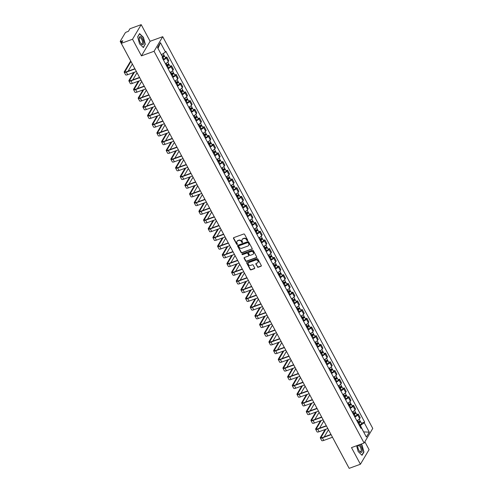 <?xml version="1.0" encoding="UTF-8"?>
<svg xmlns="http://www.w3.org/2000/svg" width="493" height="493" viewBox="0 0 493 493"><rect width="100%" height="100%" fill="white"/><g stroke="black" fill="none" stroke-linecap="round" stroke-linejoin="round"><path stroke-width="0.74" d="M247.523 240.689A0.456 0.388 -149.3 0 0 247.708 240.159L244.583 234.341A0.653 0.561 -149.3 0 0 243.739 233.996L233.75 237.638A0.653 0.561 -149.3 0 0 233.485 238.384L236.609 244.208A0.456 0.388 -149.3 0 0 237.386 243.924L236.979 243.172A2.083 1.787 -149.3 0 1 237.817 240.769L238.649 240.467A2.083 1.787 -149.3 0 1 241.367 241.57L241.767 242.328A0.456 0.388 -149.3 0 0 242.544 242.045L242.143 241.287A2.083 1.787 -149.3 0 1 242.975 238.889L243.813 238.587A2.083 1.787 -149.3 0 1 246.525 239.69L246.931 240.442A0.456 0.388 -149.3 0 0 247.523 240.689M242.223 239.438A2.083 1.787 -149.3 0 1 243.154 238.594L243.986 238.292A2.083 1.787 -149.3 0 1 246.697 239.401L247.104 240.153A0.456 0.388 -149.3 0 0 247.757 240.368M233.596 237.718A0.653 0.561 -149.3 0 0 233.657 238.094L236.782 243.918A0.456 0.388 -149.3 0 0 237.435 244.127M237.059 241.317A2.083 1.787 -149.3 0 1 237.99 240.479L238.822 240.177A2.083 1.787 -149.3 0 1 241.539 241.28L241.94 242.032A0.456 0.388 -149.3 0 0 242.599 242.248M257.377 266.916A0.653 0.561 -149.3 0 0 258.221 267.261L261.025 266.238A0.653 0.561 -149.3 0 0 261.29 265.487L257.821 259.022A0.653 0.561 -149.3 0 0 256.97 258.677L246.981 262.319A0.653 0.561 -149.3 0 0 246.722 263.071L250.185 269.535A0.653 0.561 -149.3 0 0 251.036 269.881L254.419 268.648A0.653 0.561 -149.3 0 0 254.684 267.896L253.199 265.129A0.653 0.561 -149.3 0 0 252.348 264.784L250.672 265.394A1.738 1.497 -149.3 0 1 249.101 262.461L255.676 260.064A1.738 1.497 -149.3 0 1 257.247 262.997L256.15 263.398A0.653 0.561 -149.3 0 0 255.892 264.149L257.549 266.621A0.653 0.561 -149.3 0 0 258.394 266.966L261.198 265.949A0.653 0.561 -149.3 0 0 261.352 265.863M141.448 55.875L150.106 41.283L141.189 24.65L132.531 39.243L141.448 55.875L154.056 51.278L364.105 443.016L351.497 447.613L360.414 464.246L349.167 468.35L121.278 43.347L122.812 40.759L121.056 41.4L121.709 42.614M132.531 39.243L121.278 43.347M251.892 249.199A0.653 0.561 -149.3 0 0 252.151 248.447L248.682 241.983A0.653 0.561 -149.3 0 0 247.837 241.638L237.848 245.28A0.653 0.561 -149.3 0 0 237.583 246.032L241.052 252.496A0.653 0.561 -149.3 0 0 241.903 252.841L252.065 248.903A0.653 0.561 -149.3 0 0 252.213 248.823M253.254 250.499L256.717 256.97A0.653 0.561 -149.3 0 1 256.459 257.716L246.469 261.358A0.653 0.561 -149.3 0 1 245.619 261.013L244.134 258.246A0.653 0.561 -149.3 0 1 244.399 257.494L248.447 256.021A0.653 0.561 -149.3 0 0 248.712 255.269L247.726 253.433A0.653 0.561 -149.3 0 0 246.876 253.088L242.661 254.628A0.456 0.388 -149.3 0 1 242.248 253.858L252.404 250.154A0.653 0.561 -149.3 0 1 253.254 250.499M141.189 24.65L129.936 28.754L128.402 31.336L126.652 31.971A1.325 0.388 -28.2 0 0 125.173 32.969L120.274 41.227A1.325 0.388 -28.2 0 0 120.237 41.443A1.325 0.388 -28.2 0 0 121.056 41.4M150.106 41.283L162.715 36.685L372.763 428.423L364.105 443.016M360.414 464.246L369.072 449.653L364.845 441.771M348.175 466.501A1.325 0.388 151.8 0 1 348.126 466.446L334.562 441.161A1.325 0.388 -28.2 0 0 334.611 441.21M165.389 63.659A3.05 0.9 -28.2 0 0 168.261 61.576L166.289 57.891A3.05 0.9 151.8 0 1 163.417 59.973M166.289 57.891L166.813 57.003L165.352 57.539M168.261 61.576L168.791 60.688L166.813 57.003M170.023 66.247L171.484 65.711L170.954 66.604A3.05 0.9 151.8 0 1 168.082 68.681M170.06 72.366A3.05 0.9 -28.2 0 0 172.932 70.283L173.462 69.396L171.484 65.711M174.688 74.954L176.155 74.418L175.625 75.312A3.05 0.9 151.8 0 1 172.753 77.389M174.732 81.074A3.05 0.9 -28.2 0 0 177.603 78.991L178.127 78.104L176.155 74.418M179.36 83.662L180.82 83.126L180.296 84.02A3.05 0.9 151.8 0 1 177.425 86.096M179.397 89.781A3.05 0.9 -28.2 0 0 182.268 87.699L182.798 86.811L180.82 83.126M184.031 92.37L185.491 91.834L184.961 92.727A3.05 0.9 151.8 0 1 182.09 94.804M184.068 98.489A3.05 0.9 -28.2 0 0 186.939 96.406L187.469 95.519L185.491 91.834M188.696 101.077L190.162 100.541L189.632 101.435A3.05 0.9 151.8 0 1 186.761 103.512M188.739 107.197A3.05 0.9 -28.2 0 0 191.611 105.114L192.134 104.226L190.162 100.541M193.367 109.785L194.827 109.249L194.304 110.142A3.05 0.9 151.8 0 1 191.432 112.219M193.404 115.904A3.05 0.9 -28.2 0 0 196.276 113.821L196.806 112.934L194.827 109.249M198.038 118.493L199.499 117.956L198.969 118.85A3.05 0.9 151.8 0 1 196.097 120.927M198.075 124.612A3.05 0.9 -28.2 0 0 200.947 122.529L201.477 121.642L199.499 117.956M202.703 127.2L204.17 126.664L203.64 127.558A3.05 0.9 151.8 0 1 200.768 129.634M202.746 133.32A3.05 0.9 -28.2 0 0 205.618 131.243L206.142 130.349L204.17 126.664M207.374 135.908L208.835 135.372L208.311 136.265A3.05 0.9 151.8 0 1 205.439 138.342M207.411 142.027A3.05 0.9 -28.2 0 0 210.283 139.95L210.813 139.057L208.835 135.372M212.045 144.615L213.506 144.079L212.976 144.973A3.05 0.9 151.8 0 1 210.104 147.05M212.082 150.735A3.05 0.9 -28.2 0 0 214.954 148.658L215.484 147.764L213.506 144.079M216.71 153.323L218.177 152.787L217.647 153.68A3.05 0.9 151.8 0 1 214.775 155.757M216.747 159.442A3.05 0.9 -28.2 0 0 219.625 157.366L220.149 156.472L218.177 152.787M221.382 162.031L222.842 161.494L222.318 162.388A3.05 0.9 151.8 0 1 219.447 164.465M221.419 168.15A3.05 0.9 -28.2 0 0 224.29 166.073L224.82 165.18L222.842 161.494M226.053 170.738L227.513 170.202L226.983 171.096A3.05 0.9 151.8 0 1 224.112 173.172M226.09 176.858A3.05 0.9 -28.2 0 0 228.962 174.781L229.491 173.887L227.513 170.202M230.718 179.446L232.185 178.91L231.655 179.803A3.05 0.9 151.8 0 1 228.783 181.88M230.755 185.565A3.05 0.9 -28.2 0 0 233.633 183.488L234.157 182.595L232.185 178.91M235.389 188.153L236.85 187.617L236.326 188.511A3.05 0.9 151.8 0 1 233.454 190.588M235.426 194.273A3.05 0.9 -28.2 0 0 238.298 192.196L238.828 191.302L236.85 187.617M240.06 196.861L241.521 196.325L240.991 197.218A3.05 0.9 151.8 0 1 238.119 199.295M240.097 202.98A3.05 0.9 -28.2 0 0 242.969 200.904L243.499 200.01L241.521 196.325M244.725 205.569L246.192 205.033L245.662 205.926A3.05 0.9 151.8 0 1 242.79 208.003M244.762 211.688A3.05 0.9 -28.2 0 0 247.634 209.611L248.164 208.718L246.192 205.033M249.396 214.276L250.857 213.746L250.333 214.634A3.05 0.9 151.8 0 1 247.461 216.71M249.433 220.396A3.05 0.9 -28.2 0 0 252.305 218.319L252.835 217.425L250.857 213.746M254.068 222.984L255.528 222.454L254.998 223.341A3.05 0.9 151.8 0 1 252.126 225.418M254.105 229.103A3.05 0.9 -28.2 0 0 256.976 227.026L257.506 226.133L255.528 222.454M258.733 231.692L260.199 231.162L259.669 232.049A3.05 0.9 151.8 0 1 256.798 234.126M258.77 237.811A3.05 0.9 -28.2 0 0 261.641 235.734L262.171 234.841L260.199 231.162M263.404 240.399L264.864 239.869L264.34 240.757A3.05 0.9 151.8 0 1 261.469 242.833M263.441 246.518A3.05 0.9 -28.2 0 0 266.312 244.442L266.842 243.548L264.864 239.869M268.075 249.107L269.535 248.577L269.005 249.464A3.05 0.9 151.8 0 1 266.134 251.541M268.112 255.226A3.05 0.9 -28.2 0 0 270.984 253.149L271.507 252.256L269.535 248.577M272.74 257.814L274.207 257.284L273.677 258.172A3.05 0.9 151.8 0 1 270.805 260.249M272.777 263.934A3.05 0.9 -28.2 0 0 275.649 261.857L276.179 260.963L274.207 257.284M277.411 266.522L278.872 265.992L278.348 266.879A3.05 0.9 151.8 0 1 275.47 268.956M277.448 272.641A3.05 0.9 -28.2 0 0 280.32 270.565L280.85 269.671L278.872 265.992M282.082 275.23L283.543 274.7L283.013 275.587A3.05 0.9 151.8 0 1 280.141 277.664M282.119 281.349A3.05 0.9 -28.2 0 0 284.991 279.272L285.515 278.379L283.543 274.7M286.747 283.937L288.214 283.407L287.684 284.295A3.05 0.9 151.8 0 1 284.812 286.371M286.784 290.057A3.05 0.9 -28.2 0 0 289.656 287.98L290.186 287.092L288.214 283.407M291.418 292.645L292.879 292.115L292.355 293.002A3.05 0.9 151.8 0 1 289.477 295.079M291.455 298.764A3.05 0.9 -28.2 0 0 294.327 296.687L294.857 295.8L292.879 292.115M296.09 301.352L297.55 300.822L297.02 301.71A3.05 0.9 151.8 0 1 294.148 303.793M296.127 307.472A3.05 0.9 -28.2 0 0 298.998 305.395L299.522 304.508L297.55 300.822M300.755 310.06L302.221 309.53L301.691 310.417A3.05 0.9 151.8 0 1 298.82 312.5M300.792 316.179A3.05 0.9 -28.2 0 0 303.663 314.103L304.193 313.215L302.221 309.53M305.426 318.768L306.886 318.238L306.356 319.125A3.05 0.9 151.8 0 1 303.485 321.208M305.463 324.887A3.05 0.9 -28.2 0 0 308.335 322.81L308.864 321.923L306.886 318.238M310.097 327.475L311.558 326.945L311.028 327.833A3.05 0.9 151.8 0 1 308.156 329.916M310.134 333.595A3.05 0.9 -28.2 0 0 313.006 331.518L313.53 330.63L311.558 326.945M314.762 336.183L316.229 335.653L315.699 336.54A3.05 0.9 151.8 0 1 312.827 338.623M314.799 342.302A3.05 0.9 -28.2 0 0 317.671 340.225L318.201 339.338L316.229 335.653M319.433 344.89L320.894 344.36L320.364 345.248A3.05 0.9 151.8 0 1 317.492 347.331M319.47 351.01A3.05 0.9 -28.2 0 0 322.342 348.933L322.872 348.046L320.894 344.36M324.104 353.598L325.565 353.068L325.035 353.956A3.05 0.9 151.8 0 1 322.163 356.038M324.141 359.717A3.05 0.9 -28.2 0 0 327.013 357.641L327.537 356.753L325.565 353.068M328.769 362.306L330.23 361.776L329.706 362.663A3.05 0.9 151.8 0 1 326.834 364.746M328.806 368.431A3.05 0.9 -28.2 0 0 331.678 366.348L332.208 365.461L330.23 361.776M333.441 371.013L334.901 370.483L334.371 371.371A3.05 0.9 151.8 0 1 331.499 373.454M333.478 377.139A3.05 0.9 -28.2 0 0 336.349 375.056L336.879 374.169L334.901 370.483M338.106 379.721L339.572 379.191L339.042 380.078A3.05 0.9 151.8 0 1 336.171 382.161M338.149 385.846A3.05 0.9 -28.2 0 0 341.02 383.764L341.544 382.876L339.572 379.191M342.777 388.435L344.237 387.899L343.713 388.786A3.05 0.9 151.8 0 1 340.842 390.869M342.814 394.554A3.05 0.9 -28.2 0 0 345.685 392.471L346.215 391.584L344.237 387.899M347.448 397.142L348.908 396.606L348.378 397.494A3.05 0.9 151.8 0 1 345.507 399.576M347.485 403.262A3.05 0.9 -28.2 0 0 350.357 401.179L350.887 400.291L348.908 396.606M352.113 405.85L353.58 405.314L353.05 406.201A3.05 0.9 151.8 0 1 350.178 408.284M352.156 411.969A3.05 0.9 -28.2 0 0 355.028 409.886L355.552 408.999L353.58 405.314M356.784 414.558L358.245 414.021L357.721 414.915A3.05 0.9 151.8 0 1 354.849 416.992M356.821 420.677A3.05 0.9 -28.2 0 0 359.693 418.594L360.223 417.707L358.245 414.021M161.377 54.729L158 48.431M363.68 432.022L360.346 425.416L364.259 422.778L369.288 432.151L366.379 437.057L361.351 427.677L360.944 428.368L162.154 57.613L162.561 56.929L157.532 47.55L160.441 42.651L165.469 52.024L161.556 54.668M364.259 422.778L364.666 422.088L165.876 51.34L165.469 52.024M154.056 51.278L162.715 36.685M145.349 44.358L143.426 37.345L139.574 33.586L137.646 36.839L139.568 43.852L143.42 47.611L144.997 44.487M356.587 445.758L358.177 451.551L362.028 455.31L363.957 452.063L362.035 445.05L361.086 444.119M363.612 431.899L369.288 432.151M360.346 425.416L359.526 425.718M361.455 423.265L364.666 422.088M361.351 427.677L360.475 427.486M160.441 42.651L158.111 48.246M363.606 452.192L363.957 452.063M237.694 245.366A0.653 0.561 -149.3 0 0 237.755 245.736L241.225 252.2A0.653 0.561 -149.3 0 0 242.075 252.545L252.065 248.903M248.232 242.87A0.456 0.388 -149.3 0 0 247.634 242.624L238.865 245.822A0.456 0.388 -149.3 0 0 238.686 246.346L239.111 247.141A2.083 1.787 -149.3 0 0 241.829 248.25L247.819 246.062A2.083 1.787 -149.3 0 0 248.657 243.665L248.404 242.574A0.456 0.388 -149.3 0 0 247.806 242.334L247.634 242.624M238.809 245.853A0.456 0.388 -149.3 0 1 239.043 245.532L247.806 242.334M248.749 245.224A2.083 1.787 -149.3 0 0 248.829 243.369L248.657 243.665M248.404 242.574L248.829 243.369M244.245 257.58A0.653 0.561 -149.3 0 0 244.306 257.956L245.791 260.723A0.653 0.561 -149.3 0 0 246.642 261.068L256.631 257.426A0.653 0.561 -149.3 0 0 256.785 257.34M248.774 255.645A0.653 0.561 -149.3 0 0 248.885 254.98L247.899 253.143A0.653 0.561 -149.3 0 0 247.048 252.798L242.661 254.628M242.186 253.889A0.456 0.388 -149.3 0 0 242.833 254.333M252.65 254.487A1.738 1.497 -149.3 0 0 251.079 251.553L248.762 252.404A0.653 0.561 -149.3 0 0 248.503 253.149L249.489 254.986A0.653 0.561 -149.3 0 0 250.333 255.331L252.65 254.487M253.439 253.759A1.738 1.497 -149.3 0 0 251.251 251.264L251.079 251.553M248.614 252.484A0.653 0.561 -149.3 0 1 248.934 252.108L251.251 251.264M255.996 263.484A0.653 0.561 -149.3 0 0 256.064 263.854L257.549 266.621M258.036 262.27A1.738 1.497 -149.3 0 0 255.849 259.774L255.676 260.064M248.484 262.898A1.738 1.497 -149.3 0 1 249.273 262.171L255.849 259.774M246.827 262.405A0.653 0.561 -149.3 0 0 246.894 262.775L250.364 269.24A0.653 0.561 -149.3 0 0 251.208 269.585L254.598 268.352A0.653 0.561 -149.3 0 0 254.745 268.266M162.487 57.052L163.658 56.196L163.165 56.22L163.386 55.838A1.658 0.487 -28.2 0 1 164.416 55.789L165.494 57.798A1.658 0.487 -28.2 0 1 163.984 59.148L163.177 59.524M162.252 57.447L162.912 57.139A1.658 0.487 -28.2 0 0 164.416 55.789M162.98 55.875L163.362 56.59M162.209 56.276L162.4 56.19A1.658 0.487 -28.2 0 0 163.904 54.84L163.214 53.546M134.059 67.177A3.346 0.986 151.8 0 1 134.041 67.153L133.917 66.912A1.325 1.325 0 0 1 133.794 66.728A1.325 0.388 -28.2 0 0 133.843 66.777M130.972 61.459L125.056 71.43A2.483 0.733 -28.2 0 0 124.988 71.83A2.483 0.733 -28.2 0 0 126.528 71.75L134.879 68.706M135.008 68.952L126.3 72.126A3.346 0.986 151.8 0 1 124.23 72.237A3.346 0.986 151.8 0 1 124.322 71.695L130.694 60.953M136.388 71.522L127.681 74.696A3.346 0.986 151.8 0 1 125.604 74.807L124.23 72.237M132.346 64.028L128.106 71.171M166.646 65.994L168.323 64.903L167.83 64.928L168.058 64.546A1.658 0.487 -28.2 0 1 169.087 64.497L170.159 66.506A1.658 0.487 -28.2 0 1 168.655 67.855L167.848 68.231M166.77 66.222L167.577 65.846A1.658 0.487 -28.2 0 0 169.087 64.497M167.651 64.583L168.033 65.298M166.258 65.273L167.072 64.897A1.658 0.487 -28.2 0 0 168.575 63.548L167.811 62.118M138.73 75.885A3.346 0.986 151.8 0 1 138.712 75.86L137.337 73.291A3.346 0.986 151.8 0 1 137.325 73.266M171.317 74.702L172.994 73.611L172.501 73.636L172.729 73.254A1.658 0.487 -28.2 0 1 173.752 73.204L174.83 75.213A1.658 0.487 -28.2 0 1 173.326 76.563L172.513 76.939M171.435 74.93L172.248 74.554A1.658 0.487 -28.2 0 0 173.752 73.204M172.316 73.291L172.698 74.005M170.929 73.981L171.737 73.605A1.658 0.487 -28.2 0 0 173.246 72.255L172.476 70.826M143.395 84.593A3.346 0.986 151.8 0 1 143.383 84.568L142.002 81.998A3.346 0.986 151.8 0 1 141.99 81.974M175.983 83.409L177.665 82.319L177.172 82.343L177.394 81.961A1.658 0.487 -28.2 0 1 178.423 81.912L179.501 83.921A1.658 0.487 -28.2 0 1 177.991 85.271L177.184 85.646M176.106 83.637L176.919 83.262A1.658 0.487 -28.2 0 0 178.423 81.912M176.987 81.998L177.369 82.713M175.594 82.688L176.408 82.313A1.658 0.487 -28.2 0 0 177.911 80.963L177.147 79.533M148.066 93.3A3.346 0.986 151.8 0 1 148.048 93.276L146.674 90.712A3.346 0.986 151.8 0 1 146.661 90.681M139.137 38.448A4.308 1.806 70 0 0 139.143 38.7A4.308 1.806 70 0 0 140.918 43.569A4.308 1.806 70 0 0 143.636 42.836A4.308 1.806 70 0 0 141.386 37.185A4.308 1.806 70 0 0 139.137 38.448M140.702 43.273A3.26 1.368 70 0 0 141.984 43.889A3.26 1.368 70 0 0 142.569 42.49A3.26 1.368 70 0 0 141.577 39.132A3.26 1.368 70 0 0 139.753 37.764A3.26 1.368 70 0 0 139.168 39.064M137.676 36.957L139.519 33.844L143.253 37.486L145.121 44.284L143.247 47.433L139.568 43.84M357.826 445.308A4.308 1.806 70 0 0 357.745 446.147A4.308 1.806 70 0 0 357.752 446.399A4.308 1.806 70 0 0 359.526 451.268A4.308 1.806 70 0 0 362.238 450.534A4.308 1.806 70 0 0 359.699 444.624M359.311 450.978A3.26 1.368 70 0 0 360.593 451.594A3.26 1.368 70 0 0 361.178 450.189A3.26 1.368 70 0 0 360.186 446.837A3.26 1.368 70 0 0 358.362 445.462A3.26 1.368 70 0 0 357.776 446.763M360.851 444.205L361.862 445.191L363.729 451.982L361.856 455.138L358.171 451.539M134.41 72.243L129.727 80.137A2.483 0.733 -28.2 0 0 129.659 80.538A2.483 0.733 -28.2 0 0 131.2 80.458L139.544 77.413M139.679 77.66L130.972 80.834A3.346 0.986 151.8 0 1 128.895 80.944A3.346 0.986 151.8 0 1 128.993 80.402L133.677 72.514M141.06 80.23L132.352 83.403A3.346 0.986 151.8 0 1 130.275 83.514L128.895 80.944M137.029 72.718L132.777 79.878M139.075 80.951L134.398 88.845A2.483 0.733 -28.2 0 0 134.324 89.245A2.483 0.733 -28.2 0 0 135.865 89.165L144.215 86.121M144.35 86.367L135.643 89.547A3.346 0.986 151.8 0 1 133.566 89.652A3.346 0.986 151.8 0 1 133.658 89.11L138.342 81.222M145.725 88.937L137.017 92.111A3.346 0.986 151.8 0 1 134.94 92.222L133.566 89.652M141.694 81.425L137.448 88.586M143.746 89.658L139.063 97.552A2.483 0.733 -28.2 0 0 138.995 97.953A2.483 0.733 -28.2 0 0 140.536 97.873L148.886 94.829M149.015 95.075L140.308 98.255A3.346 0.986 151.8 0 1 138.237 98.36A3.346 0.986 151.8 0 1 138.33 97.817L143.013 89.929M150.396 97.645L141.688 100.818A3.346 0.986 151.8 0 1 139.611 100.929L138.237 98.36M146.366 90.133L142.113 97.294M180.654 92.117L182.33 91.026L181.837 91.051L182.065 90.669A1.658 0.487 -28.2 0 1 183.094 90.62L184.166 92.629A1.658 0.487 -28.2 0 1 182.663 93.978L181.849 94.354M180.777 92.345L181.584 91.969A1.658 0.487 -28.2 0 0 183.094 90.62M181.652 90.706L182.04 91.421M180.265 91.396L181.079 91.02A1.658 0.487 -28.2 0 0 182.583 89.671L181.818 88.241M152.738 102.008A3.346 0.986 151.8 0 1 152.719 101.983L151.345 99.42A3.346 0.986 151.8 0 1 151.345 99.42A3.346 0.986 151.8 0 1 151.333 99.389M185.325 100.825L187.001 99.734L186.508 99.759L186.736 99.376A1.658 0.487 -28.2 0 1 187.759 99.327L188.837 101.336A1.658 0.487 -28.2 0 1 187.334 102.686L186.52 103.062M185.442 101.053L186.255 100.677A1.658 0.487 -28.2 0 0 187.759 99.327M186.323 99.413L186.705 100.128M184.937 100.104L185.744 99.728A1.658 0.487 -28.2 0 0 187.254 98.378L186.483 96.948M157.403 110.715A3.346 0.986 151.8 0 1 157.39 110.691L156.01 108.127A3.346 0.986 151.8 0 1 155.998 108.096M148.418 98.366L143.734 106.26A2.483 0.733 -28.2 0 0 143.666 106.661A2.483 0.733 -28.2 0 0 145.207 106.58L153.551 103.536M153.687 103.783L144.979 106.963A3.346 0.986 151.8 0 1 142.902 107.067A3.346 0.986 151.8 0 1 143.001 106.525L147.678 98.637M155.067 106.352L146.353 109.526A3.346 0.986 151.8 0 1 144.283 109.637L142.902 107.067M151.037 98.84L146.785 106.007M153.083 107.073L148.405 114.968A2.483 0.733 -28.2 0 0 148.331 115.368A2.483 0.733 -28.2 0 0 149.872 115.288L158.222 112.244M158.358 112.49L149.65 115.67A3.346 0.986 151.8 0 1 147.573 115.775A3.346 0.986 151.8 0 1 147.666 115.233L152.349 107.345M159.732 115.06L151.024 118.234A3.346 0.986 151.8 0 1 148.948 118.345L147.573 115.775M155.702 107.548L151.456 114.715M189.99 109.538L191.672 108.442L191.179 108.466L191.401 108.084A1.658 0.487 -28.2 0 1 192.43 108.035L193.509 110.044A1.658 0.487 -28.2 0 1 191.999 111.393L191.192 111.775M190.113 109.76L190.927 109.384A1.658 0.487 -28.2 0 0 192.43 108.035M190.994 108.121L191.376 108.836M189.602 108.811L190.415 108.435A1.658 0.487 -28.2 0 0 191.919 107.086L191.155 105.656M162.074 119.423A3.346 0.986 151.8 0 1 162.055 119.398L160.681 116.835A3.346 0.986 151.8 0 1 160.669 116.804M194.661 118.246L196.337 117.149L195.844 117.174L196.072 116.792A1.658 0.487 -28.2 0 1 197.101 116.742L198.174 118.751A1.658 0.487 -28.2 0 1 196.67 120.101L195.857 120.483M194.784 118.468L195.592 118.092A1.658 0.487 -28.2 0 0 197.101 116.742M195.659 116.829L196.048 117.544M194.273 117.519L195.086 117.143A1.658 0.487 -28.2 0 0 196.59 115.793L195.826 114.364M166.745 128.131A3.346 0.986 151.8 0 1 166.726 128.106L165.352 125.542A3.346 0.986 151.8 0 1 165.34 125.512M199.326 126.954L201.008 125.857L200.515 125.881L200.737 125.505A1.658 0.487 -28.2 0 1 201.766 125.45L202.845 127.459A1.658 0.487 -28.2 0 1 201.341 128.809L200.528 129.191M199.449 127.176L200.263 126.8A1.658 0.487 -28.2 0 0 201.766 125.45M200.331 125.536L200.713 126.251M198.944 126.226L199.751 125.851A1.658 0.487 -28.2 0 0 201.261 124.501L200.491 123.071M171.41 136.838A3.346 0.986 151.8 0 1 171.398 136.814L170.017 134.25A3.346 0.986 151.8 0 1 170.005 134.219M203.997 135.661L205.68 134.564L205.187 134.589L205.408 134.213A1.658 0.487 -28.2 0 1 206.438 134.158L207.516 136.167A1.658 0.487 -28.2 0 1 206.006 137.516L205.199 137.898M204.12 135.889L204.928 135.507A1.658 0.487 -28.2 0 0 206.438 134.158M205.002 134.244L205.384 134.959M203.609 134.94L204.422 134.558A1.658 0.487 -28.2 0 0 205.926 133.209L205.162 131.779M176.081 145.552A3.346 0.986 151.8 0 1 176.063 145.521L174.688 142.958A3.346 0.986 151.8 0 1 174.676 142.927M208.668 144.369L210.345 143.272L209.852 143.297L210.08 142.921A1.658 0.487 -28.2 0 1 211.109 142.865L212.181 144.874A1.658 0.487 -28.2 0 1 210.677 146.224L209.864 146.606M208.792 144.597L209.599 144.215A1.658 0.487 -28.2 0 0 211.109 142.865M209.667 142.952L210.055 143.666M208.28 143.648L209.094 143.266A1.658 0.487 -28.2 0 0 210.597 141.916L209.833 140.487M180.752 154.26A3.346 0.986 151.8 0 1 180.734 154.229L179.36 151.665A3.346 0.986 151.8 0 1 179.347 151.634M213.333 153.076L215.016 151.98L214.523 152.004L214.745 151.628A1.658 0.487 -28.2 0 1 215.774 151.573L216.852 153.582A1.658 0.487 -28.2 0 1 215.349 154.931L214.535 155.313M213.457 153.305L214.27 152.922A1.658 0.487 -28.2 0 0 215.774 151.573M214.338 151.659L214.72 152.374M212.951 152.355L213.759 151.973A1.658 0.487 -28.2 0 0 215.268 150.624L214.498 149.194M185.417 162.967A3.346 0.986 151.8 0 1 185.405 162.936L184.025 160.373A3.346 0.986 151.8 0 1 184.012 160.342M218.005 161.784L219.687 160.687L219.194 160.712L219.416 160.336A1.658 0.487 -28.2 0 1 220.445 160.28L221.523 162.289A1.658 0.487 -28.2 0 1 220.014 163.639L219.206 164.021M218.128 162.012L218.935 161.63A1.658 0.487 -28.2 0 0 220.445 160.28M219.009 160.367L219.391 161.082M217.616 161.063L218.43 160.681A1.658 0.487 -28.2 0 0 219.933 159.331L219.169 157.902M190.088 171.675A3.346 0.986 151.8 0 1 190.07 171.644L188.696 169.081A3.346 0.986 151.8 0 1 188.683 169.05M222.676 170.492L224.352 169.395L223.859 169.419L224.087 169.044A1.658 0.487 -28.2 0 1 225.11 168.988L226.188 170.997A1.658 0.487 -28.2 0 1 224.685 172.347L223.871 172.729M222.799 170.72L223.606 170.338A1.658 0.487 -28.2 0 0 225.11 168.988M223.674 169.081L224.062 169.789M222.288 169.771L223.101 169.389A1.658 0.487 -28.2 0 0 224.605 168.039L223.84 166.609M194.76 180.383A3.346 0.986 151.8 0 1 194.741 180.352L193.367 177.788A3.346 0.986 151.8 0 1 193.355 177.757M157.754 115.781L153.07 123.675A2.483 0.733 -28.2 0 0 153.003 124.076A2.483 0.733 -28.2 0 0 154.543 123.996L162.893 120.951M163.023 121.204L154.315 124.378A3.346 0.986 151.8 0 1 152.245 124.482A3.346 0.986 151.8 0 1 152.337 123.94L157.02 116.052M164.403 123.768L155.696 126.941A3.346 0.986 151.8 0 1 153.619 127.052L152.245 124.482M160.373 116.256L156.121 123.423M162.425 124.489L157.742 132.383A2.483 0.733 -28.2 0 0 157.674 132.783A2.483 0.733 -28.2 0 0 159.214 132.703L167.558 129.659M167.694 129.912L158.986 133.085A3.346 0.986 151.8 0 1 156.91 133.19A3.346 0.986 151.8 0 1 157.008 132.648L161.686 124.76M169.068 132.475L160.361 135.649A3.346 0.986 151.8 0 1 158.29 135.76L156.91 133.19M165.044 124.963L160.792 132.13M167.09 133.196L162.413 141.09A2.483 0.733 -28.2 0 0 162.339 141.491A2.483 0.733 -28.2 0 0 163.879 141.411L172.23 138.367M172.365 138.619L163.658 141.793A3.346 0.986 151.8 0 1 161.581 141.898A3.346 0.986 151.8 0 1 161.673 141.355L166.357 133.467M173.739 141.183L165.032 144.357A3.346 0.986 151.8 0 1 162.955 144.467L161.581 141.898M169.709 133.671L165.463 140.838M171.761 141.904L167.078 149.798A2.483 0.733 -28.2 0 0 167.01 150.199A2.483 0.733 -28.2 0 0 168.551 150.118L176.901 147.074M177.03 147.327L168.323 150.501A3.346 0.986 151.8 0 1 166.252 150.605A3.346 0.986 151.8 0 1 166.344 150.063L171.028 142.175M178.411 149.89L169.703 153.064A3.346 0.986 151.8 0 1 167.626 153.175L166.252 150.605M174.38 142.378L170.128 149.545M176.432 150.612L171.749 158.506A2.483 0.733 -28.2 0 0 171.675 158.906A2.483 0.733 -28.2 0 0 173.222 158.826L181.566 155.782M181.701 156.034L172.994 159.208A3.346 0.986 151.8 0 1 170.917 159.313A3.346 0.986 151.8 0 1 171.016 158.771L175.693 150.883M183.076 158.598L174.368 161.772A3.346 0.986 151.8 0 1 172.297 161.883L170.917 159.313M179.051 151.086L174.799 158.253M181.097 159.319L176.42 167.213A2.483 0.733 -28.2 0 0 176.346 167.614A2.483 0.733 -28.2 0 0 177.887 167.534L186.237 164.489M186.372 164.742L177.665 167.916A3.346 0.986 151.8 0 1 175.588 168.021A3.346 0.986 151.8 0 1 175.681 167.478L180.364 159.59M187.747 167.306L179.039 170.479A3.346 0.986 151.8 0 1 176.962 170.59L175.588 168.021M183.716 159.794L179.47 166.961M185.769 168.027L181.085 175.921A2.483 0.733 -28.2 0 0 181.017 176.321A2.483 0.733 -28.2 0 0 182.558 176.241L190.908 173.197M191.037 173.45L182.33 176.623A3.346 0.986 151.8 0 1 180.259 176.728A3.346 0.986 151.8 0 1 180.352 176.186L185.035 168.298M192.418 176.013L183.71 179.187A3.346 0.986 151.8 0 1 181.634 179.298L180.259 176.728M188.388 168.501L184.136 175.668M190.44 176.734L185.756 184.629A2.483 0.733 -28.2 0 0 185.682 185.029A2.483 0.733 -28.2 0 0 187.229 184.949L195.573 181.905M195.709 182.157L187.001 185.331A3.346 0.986 151.8 0 1 184.924 185.436A3.346 0.986 151.8 0 1 185.023 184.9L189.7 177.005M197.083 184.721L188.375 187.895A3.346 0.986 151.8 0 1 186.305 188.006L184.924 185.436M193.059 177.209L188.807 184.376M227.341 179.199L229.023 178.102L228.53 178.127L228.752 177.751A1.658 0.487 -28.2 0 1 229.781 177.696L230.86 179.705A1.658 0.487 -28.2 0 1 229.356 181.054L228.542 181.436M227.464 179.427L228.277 179.045A1.658 0.487 -28.2 0 0 229.781 177.696M228.345 177.788L228.727 178.497M226.959 178.478L227.766 178.096A1.658 0.487 -28.2 0 0 229.276 176.747L228.505 175.317M199.425 189.09A3.346 0.986 151.8 0 1 199.412 189.059L198.032 186.496A3.346 0.986 151.8 0 1 198.02 186.465M232.012 187.907L233.694 186.81L233.201 186.835L233.423 186.459A1.658 0.487 -28.2 0 1 234.452 186.403L235.531 188.412A1.658 0.487 -28.2 0 1 234.021 189.762L233.214 190.144M232.135 188.135L232.942 187.753A1.658 0.487 -28.2 0 0 234.452 186.403M233.016 186.496L233.399 187.204M231.624 187.186L232.437 186.804A1.658 0.487 -28.2 0 0 233.941 185.454L233.177 184.025M204.096 197.798A3.346 0.986 151.8 0 1 204.077 197.767L202.703 195.203A3.346 0.986 151.8 0 1 202.691 195.173M236.683 196.615L238.359 195.518L237.866 195.542L238.094 195.166A1.658 0.487 -28.2 0 1 239.117 195.111L240.196 197.12A1.658 0.487 -28.2 0 1 238.692 198.469L237.879 198.852M236.806 196.843L237.614 196.46A1.658 0.487 -28.2 0 0 239.117 195.111M237.681 195.203L238.064 195.912M236.295 195.894L237.108 195.511A1.658 0.487 -28.2 0 0 238.612 194.162L237.848 192.732M208.767 206.505A3.346 0.986 151.8 0 1 208.749 206.475L207.374 203.911A3.346 0.986 151.8 0 1 207.356 203.88M241.348 205.322L243.031 204.225L242.538 204.25L242.759 203.874A1.658 0.487 -28.2 0 1 243.788 203.819L244.867 205.827A1.658 0.487 -28.2 0 1 243.363 207.177L242.55 207.559M241.471 205.55L242.285 205.168A1.658 0.487 -28.2 0 0 243.788 203.819M242.353 203.911L242.735 204.62M240.966 204.601L241.773 204.219A1.658 0.487 -28.2 0 0 243.283 202.869L242.513 201.44M213.432 215.213A3.346 0.986 151.8 0 1 213.42 215.188L212.039 212.619A3.346 0.986 151.8 0 1 212.027 212.588M246.019 214.03L247.702 212.933L247.209 212.958L247.431 212.582A1.658 0.487 -28.2 0 1 248.46 212.526L249.538 214.535A1.658 0.487 -28.2 0 1 248.028 215.885L247.221 216.267M246.143 214.258L246.95 213.876A1.658 0.487 -28.2 0 0 248.46 212.526M247.024 212.619L247.406 213.333M245.631 213.309L246.445 212.927A1.658 0.487 -28.2 0 0 247.948 211.577L247.184 210.147M218.103 223.921A3.346 0.986 151.8 0 1 218.085 223.896L216.71 221.326A3.346 0.986 151.8 0 1 216.698 221.295M250.69 222.737L252.367 221.64L251.874 221.665L252.102 221.289A1.658 0.487 -28.2 0 1 253.125 221.234L254.203 223.243A1.658 0.487 -28.2 0 1 252.699 224.592L251.886 224.974M250.814 222.965L251.621 222.583A1.658 0.487 -28.2 0 0 253.125 221.234M251.689 221.326L252.071 222.041M250.302 222.016L251.11 221.634A1.658 0.487 -28.2 0 0 252.619 220.285L251.855 218.855M222.768 232.628A3.346 0.986 151.8 0 1 222.756 232.604L221.382 230.034A3.346 0.986 151.8 0 1 221.382 230.034A3.346 0.986 151.8 0 1 221.363 230.003M255.356 231.445L257.038 230.348L256.545 230.373L256.767 229.997A1.658 0.487 -28.2 0 1 257.796 229.941L258.874 231.95A1.658 0.487 -28.2 0 1 257.371 233.306L256.557 233.682M255.479 231.673L256.292 231.291A1.658 0.487 -28.2 0 0 257.796 229.941M256.36 230.034L256.742 230.749M254.973 230.724L255.781 230.342A1.658 0.487 -28.2 0 0 257.291 228.992L256.52 227.563M227.439 241.336A3.346 0.986 151.8 0 1 227.427 241.311L226.047 238.741A3.346 0.986 151.8 0 1 226.034 238.717M260.027 240.153L261.709 239.056L261.216 239.08L261.438 238.704A1.658 0.487 -28.2 0 1 262.467 238.649L263.545 240.658A1.658 0.487 -28.2 0 1 262.036 242.014L261.228 242.39M260.15 240.381L260.957 239.999A1.658 0.487 -28.2 0 0 262.467 238.649M261.031 238.741L261.413 239.456M259.638 239.432L260.452 239.05A1.658 0.487 -28.2 0 0 261.956 237.7L261.191 236.27M232.111 250.043A3.346 0.986 151.8 0 1 232.092 250.019L230.718 247.449A3.346 0.986 151.8 0 1 230.706 247.424M264.698 248.86L266.374 247.763L265.881 247.788L266.109 247.412A1.658 0.487 -28.2 0 1 267.132 247.357L268.21 249.366A1.658 0.487 -28.2 0 1 266.707 250.721L265.893 251.097M264.815 249.088L265.628 248.706A1.658 0.487 -28.2 0 0 267.132 247.357M265.696 247.449L266.078 248.164M264.31 248.139L265.117 247.757A1.658 0.487 -28.2 0 0 266.627 246.408L265.863 244.978M236.776 258.751A3.346 0.986 151.8 0 1 236.763 258.726L235.389 256.157A3.346 0.986 151.8 0 1 235.371 256.132A3.346 0.986 151.8 0 0 235.401 256.181M269.363 257.568L271.045 256.471L270.552 256.496L270.774 256.12A1.658 0.487 -28.2 0 1 271.803 256.064L272.882 258.073A1.658 0.487 -28.2 0 1 271.378 259.429L270.565 259.805M269.486 257.796L270.3 257.414A1.658 0.487 -28.2 0 0 271.803 256.064M270.367 256.157L270.749 256.871M268.981 256.847L269.788 256.471A1.658 0.487 -28.2 0 0 271.292 255.115L270.528 253.685M241.447 267.459A3.346 0.986 151.8 0 1 241.434 267.434L240.054 264.864A3.346 0.986 151.8 0 1 240.042 264.84M274.034 266.275L275.71 265.179L275.217 265.203L275.445 264.827A1.658 0.487 -28.2 0 1 276.474 264.772L277.553 266.781A1.658 0.487 -28.2 0 1 276.043 268.137L275.236 268.512M274.157 266.503L274.965 266.128A1.658 0.487 -28.2 0 0 276.474 264.772M275.039 264.864L275.421 265.579M273.646 265.554L274.459 265.179A1.658 0.487 -28.2 0 0 275.963 263.823L275.199 262.393M246.118 276.166A3.346 0.986 151.8 0 1 246.099 276.142L244.725 273.572A3.346 0.986 151.8 0 1 244.713 273.547M278.705 274.983L280.381 273.886L279.888 273.911L280.116 273.535A1.658 0.487 -28.2 0 1 281.139 273.479L282.218 275.488A1.658 0.487 -28.2 0 1 280.714 276.844L279.901 277.22M278.822 275.211L279.636 274.835A1.658 0.487 -28.2 0 0 281.139 273.479M279.704 273.572L280.086 274.287M278.317 274.262L279.124 273.886A1.658 0.487 -28.2 0 0 280.634 272.53L279.87 271.101M250.783 284.874A3.346 0.986 151.8 0 1 250.771 284.849L249.39 282.279A3.346 0.986 151.8 0 1 249.378 282.255M283.37 283.691L285.053 282.594L284.56 282.625L284.781 282.243A1.658 0.487 -28.2 0 1 285.811 282.187L286.889 284.196A1.658 0.487 -28.2 0 1 285.385 285.552L284.572 285.928M283.493 283.919L284.307 283.543A1.658 0.487 -28.2 0 0 285.811 282.187M284.375 282.279L284.757 282.994M282.988 282.97L283.795 282.594A1.658 0.487 -28.2 0 0 285.299 281.238L284.535 279.814M255.454 293.581A3.346 0.986 151.8 0 1 255.442 293.557L254.061 290.987A3.346 0.986 151.8 0 1 254.049 290.962M288.041 292.398L289.718 291.301L289.225 291.332L289.453 290.95A1.658 0.487 -28.2 0 1 290.482 290.895L291.56 292.904A1.658 0.487 -28.2 0 1 290.05 294.259L289.243 294.635M288.165 292.626L288.972 292.25A1.658 0.487 -28.2 0 0 290.482 290.895M289.046 290.987L289.428 291.702M287.653 291.677L288.467 291.301A1.658 0.487 -28.2 0 0 289.97 289.946L289.206 288.522M260.125 302.289A3.346 0.986 151.8 0 1 260.107 302.264L258.733 299.695A3.346 0.986 151.8 0 1 258.72 299.67A3.346 0.986 151.8 0 0 258.745 299.719M292.713 301.106L294.389 300.009L293.896 300.04L294.124 299.658A1.658 0.487 -28.2 0 1 295.147 299.602L296.225 301.611A1.658 0.487 -28.2 0 1 294.722 302.967L293.908 303.343M292.83 301.334L293.643 300.958A1.658 0.487 -28.2 0 0 295.147 299.602M293.711 299.695L294.093 300.41M292.324 300.385L293.132 300.009A1.658 0.487 -28.2 0 0 294.641 298.653L293.871 297.23M264.79 310.997A3.346 0.986 151.8 0 1 264.778 310.972L263.398 308.402A3.346 0.986 151.8 0 1 263.385 308.378M195.105 185.442L190.421 193.336A2.483 0.733 -28.2 0 0 190.353 193.737A2.483 0.733 -28.2 0 0 191.894 193.657L200.244 190.612M200.38 190.865L191.672 194.039A3.346 0.986 151.8 0 1 189.595 194.143A3.346 0.986 151.8 0 1 189.688 193.607L194.371 185.713M201.754 193.429L193.046 196.602A3.346 0.986 151.8 0 1 190.97 196.713L189.595 194.143M197.724 185.916L193.478 193.083M199.776 194.15L195.092 202.044A2.483 0.733 -28.2 0 0 195.025 202.444A2.483 0.733 -28.2 0 0 196.565 202.364L204.915 199.32M205.045 199.573L196.337 202.746A3.346 0.986 151.8 0 1 194.267 202.851A3.346 0.986 151.8 0 1 194.359 202.315L199.043 194.421M206.425 202.136L197.718 205.31A3.346 0.986 151.8 0 1 195.641 205.421L194.267 202.851M202.395 194.624L198.143 201.791M204.447 202.857L199.764 210.751A2.483 0.733 -28.2 0 0 199.69 211.152A2.483 0.733 -28.2 0 0 201.23 211.072L209.58 208.028M209.716 208.28L201.008 211.454A3.346 0.986 151.8 0 1 198.932 211.559A3.346 0.986 151.8 0 1 199.03 211.022L203.708 203.128M211.09 210.844L202.383 214.024A3.346 0.986 151.8 0 1 200.312 214.128L198.932 211.559M207.066 203.332L202.814 210.499M209.112 211.565L204.429 219.459A2.483 0.733 -28.2 0 0 204.361 219.86A2.483 0.733 -28.2 0 0 205.901 219.779L214.252 216.735M214.387 216.988L205.68 220.161A3.346 0.986 151.8 0 1 203.603 220.266A3.346 0.986 151.8 0 1 203.695 219.73L208.379 211.836M215.761 219.551L207.054 222.731A3.346 0.986 151.8 0 1 204.977 222.836L203.603 220.266M211.731 212.039L207.485 219.206M213.783 220.279L209.1 228.167A2.483 0.733 -28.2 0 0 209.032 228.567A2.483 0.733 -28.2 0 0 210.573 228.487L218.923 225.443M219.052 225.695L210.345 228.869A3.346 0.986 151.8 0 1 208.274 228.974A3.346 0.986 151.8 0 1 208.366 228.438L213.05 220.544M220.433 228.259L211.725 231.439A3.346 0.986 151.8 0 1 209.648 231.544L208.274 228.974M216.402 220.747L212.15 227.914M218.454 228.986L213.771 236.874A2.483 0.733 -28.2 0 0 213.697 237.275A2.483 0.733 -28.2 0 0 215.238 237.195L223.588 234.15M223.723 234.403L215.016 237.577A3.346 0.986 151.8 0 1 212.939 237.681A3.346 0.986 151.8 0 1 213.038 237.145L217.715 229.251M225.098 236.973L216.39 240.146A3.346 0.986 151.8 0 1 214.319 240.251L212.939 237.681M221.074 229.455L216.821 236.622M223.119 237.694L218.436 245.582A2.483 0.733 -28.2 0 0 218.368 245.982A2.483 0.733 -28.2 0 0 219.909 245.902L228.259 242.864M228.395 243.111L219.687 246.284A3.346 0.986 151.8 0 1 217.61 246.389A3.346 0.986 151.8 0 1 217.703 245.853L222.386 237.959M229.769 245.68L221.061 248.854A3.346 0.986 151.8 0 1 218.984 248.959L217.61 246.389M225.739 238.162L221.493 245.329M227.791 246.401L223.107 254.289A2.483 0.733 -28.2 0 0 223.039 254.69A2.483 0.733 -28.2 0 0 224.58 254.61L232.93 251.572M233.06 251.818L224.352 254.992A3.346 0.986 151.8 0 1 222.281 255.097A3.346 0.986 151.8 0 1 222.374 254.561L227.057 246.666M234.44 254.388L225.732 257.562A3.346 0.986 151.8 0 1 223.656 257.666L222.281 255.097M230.41 246.87L226.158 254.037M232.462 255.109L227.778 262.997A2.483 0.733 -28.2 0 0 227.704 263.398A2.483 0.733 -28.2 0 0 229.245 263.317L237.595 260.279M237.731 260.526L229.023 263.7A3.346 0.986 151.8 0 1 226.946 263.804A3.346 0.986 151.8 0 1 227.039 263.268L231.722 255.374M239.105 263.096L230.397 266.269A3.346 0.986 151.8 0 1 228.327 266.374L226.946 263.804M235.081 255.577L230.829 262.744M237.127 263.817L232.443 271.705A2.483 0.733 -28.2 0 0 232.376 272.105A2.483 0.733 -28.2 0 0 233.916 272.025L242.266 268.987M242.402 269.233L233.694 272.407A3.346 0.986 151.8 0 1 231.618 272.518A3.346 0.986 151.8 0 1 231.71 271.976L236.393 264.082M243.776 271.803L235.069 274.977A3.346 0.986 151.8 0 1 232.992 275.082L231.618 272.518M239.746 264.285L235.5 271.452M241.798 272.524L237.115 280.412A2.483 0.733 -28.2 0 0 237.047 280.813A2.483 0.733 -28.2 0 0 238.587 280.733L246.938 277.695M247.067 277.941L238.359 281.115A3.346 0.986 151.8 0 1 236.283 281.226A3.346 0.986 151.8 0 1 236.381 280.683L241.065 272.789M248.447 280.511L239.74 283.685A3.346 0.986 151.8 0 1 237.663 283.789L236.283 281.226M244.417 272.993L240.165 280.16M246.469 281.232L241.786 289.12A2.483 0.733 -28.2 0 0 241.712 289.52A2.483 0.733 -28.2 0 0 243.252 289.446L251.603 286.402M251.738 286.649L243.031 289.822A3.346 0.986 151.8 0 1 240.954 289.933A3.346 0.986 151.8 0 1 241.046 289.391L245.73 281.497M253.112 289.218L244.405 292.392A3.346 0.986 151.8 0 1 242.334 292.497L240.954 289.933M249.088 281.7L244.836 288.867M251.134 289.939L246.451 297.827A2.483 0.733 -28.2 0 0 246.383 298.234A2.483 0.733 -28.2 0 0 247.924 298.154L256.274 295.11M256.409 295.356L247.702 298.53A3.346 0.986 151.8 0 1 245.625 298.641A3.346 0.986 151.8 0 1 245.717 298.099L250.401 290.204M257.784 297.926L249.076 301.1A3.346 0.986 151.8 0 1 246.999 301.205L245.625 298.641M253.753 290.414L249.507 297.575M255.805 298.647L251.122 306.535A2.483 0.733 -28.2 0 0 251.054 306.942A2.483 0.733 -28.2 0 0 252.595 306.862L260.945 303.817M261.074 304.064L252.367 307.238A3.346 0.986 151.8 0 1 250.29 307.349A3.346 0.986 151.8 0 1 250.389 306.806L255.072 298.912M262.455 306.634L253.747 309.807A3.346 0.986 151.8 0 1 251.67 309.912L250.29 307.349M258.424 299.122L254.172 306.282M260.477 307.355L255.793 315.243A2.483 0.733 -28.2 0 0 255.719 315.649A2.483 0.733 -28.2 0 0 257.26 315.569L265.61 312.525M265.745 312.772L257.038 315.945A3.346 0.986 151.8 0 1 254.961 316.056A3.346 0.986 151.8 0 1 255.054 315.514L259.737 307.62M267.12 315.341L258.412 318.515A3.346 0.986 151.8 0 1 256.342 318.62L254.961 316.056M263.096 307.829L258.843 314.99M297.378 309.814L299.06 308.717L298.567 308.747L298.789 308.365A1.658 0.487 -28.2 0 1 299.818 308.31L300.896 310.319A1.658 0.487 -28.2 0 1 299.387 311.675L298.579 312.051M297.501 310.042L298.314 309.666A1.658 0.487 -28.2 0 0 299.818 308.31M298.382 308.402L298.764 309.117M296.996 309.093L297.803 308.717A1.658 0.487 -28.2 0 0 299.306 307.361L298.542 305.937M269.461 319.704A3.346 0.986 151.8 0 1 269.449 319.68L268.069 317.11A3.346 0.986 151.8 0 1 268.056 317.085M265.142 316.062L260.458 323.95A2.483 0.733 -28.2 0 0 260.39 324.357A2.483 0.733 -28.2 0 0 261.931 324.277L270.281 321.233M270.417 321.479L261.709 324.653A3.346 0.986 151.8 0 1 259.632 324.764A3.346 0.986 151.8 0 1 259.725 324.221L264.408 316.327M271.791 324.049L263.083 327.223A3.346 0.986 151.8 0 1 261.007 327.327L259.632 324.764M267.761 316.537L263.509 323.698M302.049 318.521L303.725 317.424L303.232 317.455L303.46 317.073A1.658 0.487 -28.2 0 1 304.489 317.017L305.561 319.026A1.658 0.487 -28.2 0 1 304.058 320.382L303.25 320.758M302.172 318.749L302.979 318.373A1.658 0.487 -28.2 0 0 304.489 317.017M303.053 317.11L303.435 317.825M301.661 317.8L302.474 317.424A1.658 0.487 -28.2 0 0 303.978 316.068L303.213 314.645M274.133 328.412A3.346 0.986 151.8 0 1 274.114 328.387L272.74 325.818A3.346 0.986 151.8 0 1 272.728 325.793M269.813 324.77L265.129 332.658A2.483 0.733 -28.2 0 0 265.061 333.065A2.483 0.733 -28.2 0 0 266.602 332.985L274.952 329.94M275.082 330.187L266.374 333.36A3.346 0.986 151.8 0 1 264.297 333.471A3.346 0.986 151.8 0 1 264.396 332.929L269.079 325.035M276.462 332.757L267.754 335.93A3.346 0.986 151.8 0 1 265.678 336.035L264.297 333.471M272.432 325.244L268.18 332.405M306.72 327.229L308.396 326.132L307.903 326.163L308.131 325.781A1.658 0.487 -28.2 0 1 309.154 325.725L310.233 327.74A1.658 0.487 -28.2 0 1 308.729 329.09L307.915 329.466M306.837 327.457L307.65 327.081A1.658 0.487 -28.2 0 0 309.154 325.725M307.718 325.818L308.1 326.532M306.332 326.508L307.139 326.132A1.658 0.487 -28.2 0 0 308.649 324.776L307.878 323.353M278.798 337.12A3.346 0.986 151.8 0 1 278.785 337.095L277.405 334.525A3.346 0.986 151.8 0 1 277.393 334.5M274.484 333.478L269.8 341.366A2.483 0.733 -28.2 0 0 269.726 341.772A2.483 0.733 -28.2 0 0 271.267 341.692L279.617 338.648M279.753 338.894L271.045 342.068A3.346 0.986 151.8 0 1 268.968 342.179A3.346 0.986 151.8 0 1 269.061 341.637L273.744 333.743M281.127 341.464L272.419 344.638A3.346 0.986 151.8 0 1 270.343 344.743L268.968 342.179M277.103 333.952L272.851 341.113M311.385 335.936L313.067 334.846L312.574 334.87L312.796 334.488A1.658 0.487 -28.2 0 1 313.825 334.433L314.904 336.448A1.658 0.487 -28.2 0 1 313.394 337.797L312.587 338.173M311.508 336.164L312.322 335.788A1.658 0.487 -28.2 0 0 313.825 334.433M312.389 334.525L312.772 335.24M310.997 335.215L311.81 334.839A1.658 0.487 -28.2 0 0 313.314 333.484L312.55 332.06M283.469 345.827A3.346 0.986 151.8 0 1 283.457 345.803L282.076 343.233A3.346 0.986 151.8 0 1 282.064 343.208M279.149 342.185L274.465 350.079A2.483 0.733 -28.2 0 0 274.398 350.48A2.483 0.733 -28.2 0 0 275.938 350.4L284.288 347.355M284.424 347.602L275.71 350.776A3.346 0.986 151.8 0 1 273.64 350.887A3.346 0.986 151.8 0 1 273.732 350.344L278.416 342.45M285.798 350.172L277.091 353.345A3.346 0.986 151.8 0 1 275.014 353.45L273.64 350.887M281.768 342.66L277.516 349.82M316.056 344.644L317.732 343.553L317.239 343.578L317.467 343.196A1.658 0.487 -28.2 0 1 318.496 343.14L319.569 345.155A1.658 0.487 -28.2 0 1 318.065 346.505L317.258 346.881M316.179 344.872L316.987 344.496A1.658 0.487 -28.2 0 0 318.496 343.14M317.061 343.233L317.443 343.948M315.668 343.923L316.481 343.547A1.658 0.487 -28.2 0 0 317.985 342.191L317.221 340.768M288.14 354.535A3.346 0.986 151.8 0 1 288.122 354.51L286.747 351.94A3.346 0.986 151.8 0 1 286.735 351.916M283.82 350.893L279.137 358.787A2.483 0.733 -28.2 0 0 279.069 359.187A2.483 0.733 -28.2 0 0 280.609 359.107L288.96 356.063M289.089 356.31L280.381 359.483A3.346 0.986 151.8 0 1 278.305 359.594A3.346 0.986 151.8 0 1 278.403 359.052L283.087 351.158M290.469 358.879L281.762 362.053A3.346 0.986 151.8 0 1 279.685 362.158L278.305 359.594M286.439 351.367L282.187 358.528M320.727 353.352L322.404 352.261L321.911 352.285L322.139 351.903A1.658 0.487 -28.2 0 1 323.161 351.848L324.24 353.863A1.658 0.487 -28.2 0 1 322.736 355.213L321.923 355.589M320.844 353.58L321.658 353.204A1.658 0.487 -28.2 0 0 323.161 351.848M321.726 351.94L322.108 352.655M320.339 352.631L321.146 352.255A1.658 0.487 -28.2 0 0 322.656 350.905L321.886 349.475M292.805 363.242A3.346 0.986 151.8 0 1 292.793 363.218L291.412 360.648A3.346 0.986 151.8 0 1 291.412 360.648A3.346 0.986 151.8 0 1 291.4 360.623M288.485 359.6L283.808 367.495A2.483 0.733 -28.2 0 0 283.734 367.895A2.483 0.733 -28.2 0 0 285.274 367.815L293.625 364.771M293.76 365.017L285.053 368.191A3.346 0.986 151.8 0 1 282.976 368.302A3.346 0.986 151.8 0 1 283.068 367.76L287.752 359.865M295.134 367.587L286.427 370.761A3.346 0.986 151.8 0 1 284.35 370.865L282.976 368.302M291.11 360.075L286.858 367.236M325.392 362.059L327.075 360.968L326.582 360.993L326.804 360.611A1.658 0.487 -28.2 0 1 327.833 360.562L328.911 362.571A1.658 0.487 -28.2 0 1 327.401 363.92L326.594 364.296M325.516 362.287L326.329 361.911A1.658 0.487 -28.2 0 0 327.833 360.562M326.397 360.648L326.779 361.363M325.004 361.338L325.818 360.962A1.658 0.487 -28.2 0 0 327.321 359.613L326.557 358.183M297.476 371.95A3.346 0.986 151.8 0 1 297.458 371.925L296.083 369.356A3.346 0.986 151.8 0 1 296.071 369.331M293.156 368.308L288.473 376.202A2.483 0.733 -28.2 0 0 288.405 376.603A2.483 0.733 -28.2 0 0 289.946 376.523L298.296 373.478M298.425 373.725L289.718 376.899A3.346 0.986 151.8 0 1 287.647 377.009A3.346 0.986 151.8 0 1 287.739 376.467L292.423 368.573M299.806 376.295L291.098 379.468A3.346 0.986 151.8 0 1 289.021 379.573L287.647 377.009M295.775 368.782L291.523 375.943M330.063 370.767L331.74 369.676L331.247 369.701L331.475 369.319A1.658 0.487 -28.2 0 1 332.504 369.269L333.576 371.278A1.658 0.487 -28.2 0 1 332.072 372.628L331.265 373.004M330.187 370.995L330.994 370.619A1.658 0.487 -28.2 0 0 332.504 369.269M331.068 369.356L331.45 370.07M329.675 370.046L330.489 369.67A1.658 0.487 -28.2 0 0 331.992 368.32L331.228 366.891M302.147 380.658A3.346 0.986 151.8 0 1 302.129 380.633L300.755 378.063A3.346 0.986 151.8 0 1 300.742 378.039M297.827 377.016L293.144 384.91A2.483 0.733 -28.2 0 0 293.076 385.31A2.483 0.733 -28.2 0 0 294.617 385.23L302.961 382.186M303.096 382.432L294.389 385.606A3.346 0.986 151.8 0 1 292.312 385.717A3.346 0.986 151.8 0 1 292.411 385.175L297.094 377.281M304.477 385.002L295.769 388.176A3.346 0.986 151.8 0 1 293.692 388.281L292.312 385.717M300.447 377.49L296.194 384.651M334.735 379.474L336.411 378.384L335.918 378.408L336.146 378.026A1.658 0.487 -28.2 0 1 337.169 377.977L338.247 379.986A1.658 0.487 -28.2 0 1 336.744 381.335L335.93 381.711M334.852 379.702L335.665 379.327A1.658 0.487 -28.2 0 0 337.169 377.977M335.733 378.063L336.115 378.778M334.346 378.753L335.154 378.377A1.658 0.487 -28.2 0 0 336.664 377.028L335.893 375.598M306.812 389.365A3.346 0.986 151.8 0 1 306.8 389.341L305.42 386.771A3.346 0.986 151.8 0 1 305.407 386.746A3.346 0.986 151.8 0 0 305.438 386.802M302.492 385.723L297.815 393.617A2.483 0.733 -28.2 0 0 297.741 394.018A2.483 0.733 -28.2 0 0 299.282 393.938L307.632 390.894M307.768 391.14L299.06 394.314A3.346 0.986 151.8 0 1 296.983 394.425A3.346 0.986 151.8 0 1 297.076 393.882L301.759 385.988M309.142 393.71L300.434 396.883A3.346 0.986 151.8 0 1 298.357 396.994L296.983 394.425M305.112 386.198L300.866 393.359M339.4 388.182L341.082 387.091L340.589 387.116L340.811 386.734A1.658 0.487 -28.2 0 1 341.84 386.685L342.918 388.694A1.658 0.487 -28.2 0 1 341.409 390.043L340.601 390.419M339.523 388.41L340.336 388.034A1.658 0.487 -28.2 0 0 341.84 386.685M340.404 386.771L340.786 387.486M339.011 387.461L339.825 387.085A1.658 0.487 -28.2 0 0 341.329 385.736L340.564 384.306M311.484 398.073A3.346 0.986 151.8 0 1 311.465 398.048L310.091 395.478A3.346 0.986 151.8 0 1 310.079 395.454M307.164 394.431L302.48 402.325A2.483 0.733 -28.2 0 0 302.412 402.726A2.483 0.733 -28.2 0 0 303.953 402.645L312.303 399.601M312.433 399.848L303.725 403.021A3.346 0.986 151.8 0 1 301.654 403.132A3.346 0.986 151.8 0 1 301.747 402.59L306.43 394.696M313.813 402.417L305.105 405.591A3.346 0.986 151.8 0 1 303.029 405.702L301.654 403.132M309.783 394.905L305.531 402.066M344.071 396.89L345.747 395.799L345.254 395.824L345.482 395.441A1.658 0.487 -28.2 0 1 346.511 395.392L347.583 397.401A1.658 0.487 -28.2 0 1 346.08 398.751L345.266 399.127M344.194 397.118L345.001 396.742A1.658 0.487 -28.2 0 0 346.511 395.392M345.069 395.478L345.457 396.193M343.683 396.169L344.496 395.793A1.658 0.487 -28.2 0 0 346 394.443L345.236 393.013M316.155 406.78A3.346 0.986 151.8 0 1 316.136 406.756L314.762 404.186A3.346 0.986 151.8 0 1 314.75 404.161M311.835 403.138L307.151 411.033A2.483 0.733 -28.2 0 0 307.084 411.433A2.483 0.733 -28.2 0 0 308.624 411.353L316.968 408.309M317.104 408.555L308.396 411.729A3.346 0.986 151.8 0 1 306.319 411.84A3.346 0.986 151.8 0 1 306.418 411.298L311.095 403.41M318.484 411.125L309.77 414.299A3.346 0.986 151.8 0 1 307.7 414.41L306.319 411.84M314.454 403.613L310.202 410.774M348.742 405.597L350.418 404.506L349.925 404.531L350.153 404.149A1.658 0.487 -28.2 0 1 351.176 404.1L352.255 406.109A1.658 0.487 -28.2 0 1 350.751 407.458L349.938 407.834M348.859 405.825L349.673 405.449A1.658 0.487 -28.2 0 0 351.176 404.1M349.74 404.186L350.122 404.901M348.354 404.876L349.161 404.5A1.658 0.487 -28.2 0 0 350.671 403.151L349.901 401.721M320.82 415.488A3.346 0.986 151.8 0 1 320.807 415.463L319.427 412.894A3.346 0.986 151.8 0 1 319.415 412.869M316.5 411.846L311.822 419.74A2.483 0.733 -28.2 0 0 311.749 420.141A2.483 0.733 -28.2 0 0 313.289 420.061L321.639 417.016M321.775 417.263L313.067 420.437A3.346 0.986 151.8 0 1 310.991 420.547A3.346 0.986 151.8 0 1 311.083 420.005L315.766 412.117M323.149 419.833L314.442 423.006A3.346 0.986 151.8 0 1 312.365 423.117L310.991 420.547M319.119 412.321L314.873 419.481M353.407 414.305L355.089 413.214L354.596 413.239L354.818 412.857A1.658 0.487 -28.2 0 1 355.847 412.807L356.926 414.816A1.658 0.487 -28.2 0 1 355.416 416.166L354.609 416.542M353.53 414.533L354.344 414.157A1.658 0.487 -28.2 0 0 355.847 412.807M354.412 412.894L354.794 413.609M353.019 413.584L353.832 413.208A1.658 0.487 -28.2 0 0 355.336 411.858L354.572 410.429M325.491 424.196A3.346 0.986 151.8 0 1 325.472 424.171L324.098 421.601A3.346 0.986 151.8 0 1 324.086 421.577M321.171 420.554L316.488 428.448A2.483 0.733 -28.2 0 0 316.42 428.848A2.483 0.733 -28.2 0 0 317.96 428.768L326.311 425.724M326.44 425.97L317.732 429.144A3.346 0.986 151.8 0 1 315.662 429.255A3.346 0.986 151.8 0 1 315.754 428.713L320.438 420.825M327.82 428.54L319.113 431.714A3.346 0.986 151.8 0 1 317.036 431.825L315.662 429.255M323.79 421.028L319.538 428.189M358.078 423.012L359.754 421.922L359.261 421.946L359.489 421.564A1.658 0.487 -28.2 0 1 360.519 421.515L361.591 423.524A1.658 0.487 -28.2 0 1 360.087 424.874L359.274 425.249M358.201 423.24L359.009 422.865A1.658 0.487 -28.2 0 0 360.519 421.515M359.077 421.601L359.465 422.316M357.69 422.291L358.503 421.916A1.658 0.487 -28.2 0 0 360.007 420.566L359.243 419.136M330.162 432.903A3.346 0.986 151.8 0 1 330.144 432.879L328.769 430.309A3.346 0.986 151.8 0 1 328.757 430.284A3.346 0.986 151.8 0 0 328.782 430.34M325.842 429.261L321.159 437.155A2.483 0.733 -28.2 0 0 321.091 437.556A2.483 0.733 -28.2 0 0 322.632 437.476L330.976 434.432M331.111 434.678L322.404 437.858A3.346 0.986 151.8 0 1 320.327 437.963A3.346 0.986 151.8 0 1 320.425 437.42L325.103 429.532M332.485 437.248L323.778 440.422A3.346 0.986 151.8 0 1 321.707 440.532L320.327 437.963M328.461 429.736L324.209 436.897M355.028 409.886L353.05 406.201M350.357 401.179L348.378 397.494M345.685 392.471L343.713 388.786M341.02 383.764L339.042 380.078M336.349 375.056L334.371 371.371M331.678 366.348L329.706 362.663M327.013 357.641L325.035 353.956M322.342 348.933L320.364 345.248M317.671 340.225L315.699 336.54M313.006 331.518L311.028 327.833M308.335 322.81L306.356 319.125M303.663 314.103L301.691 310.417M298.998 305.395L297.02 301.71M294.327 296.687L292.355 293.002M289.656 287.98L287.684 284.295M284.991 279.272L283.013 275.587M280.32 270.565L278.348 266.879M275.649 261.857L273.677 258.172M270.984 253.149L269.005 249.464M266.312 244.442L264.34 240.757M261.641 235.734L259.669 232.049M256.976 227.026L254.998 223.341M252.305 218.319L250.333 214.634M247.634 209.611L245.662 205.926M242.969 200.904L240.991 197.218M238.298 192.196L236.326 188.511M233.633 183.488L231.655 179.803M228.962 174.781L226.983 171.096M224.29 166.073L222.318 162.388M219.625 157.366L217.647 153.68M214.954 148.658L212.976 144.973M210.283 139.95L208.311 136.265M205.618 131.243L203.64 127.558M200.947 122.529L198.969 118.85M196.276 113.821L194.304 110.142M191.611 105.114L189.632 101.435M186.939 96.406L184.961 92.727M182.268 87.699L180.296 84.02M177.603 78.991L175.625 75.312M172.932 70.283L170.954 66.604M359.693 418.594L357.721 414.915M162.912 57.139L163.984 59.148M161.575 54.649L162.4 56.19M127.681 74.696L126.3 72.126M125.358 71.99L125.056 71.43M167.577 65.846L168.655 67.855M166.19 63.258L167.072 64.897M172.248 74.554L173.326 76.563M170.861 71.966L171.737 73.605M176.919 83.262L177.991 85.271M175.533 80.673L176.408 82.313M132.352 83.403L130.972 80.834M130.029 80.698L129.727 80.137M137.017 92.111L135.643 89.547M134.7 89.412L134.398 88.845M141.688 100.818L140.308 98.255M139.365 98.119L139.063 97.552M181.584 91.969L182.663 93.978M180.198 89.381L181.079 91.02M186.255 100.677L187.334 102.686M184.869 98.089L185.744 99.728M146.353 109.526L144.979 106.963M144.036 106.827L143.734 106.26M151.024 118.234L149.65 115.67M148.707 115.535L148.405 114.968M190.927 109.384L191.999 111.393M189.534 106.796L190.415 108.435M195.592 118.092L196.67 120.101M194.205 115.504L195.086 117.143M200.263 126.8L201.341 128.809M198.876 124.211L199.751 125.851M204.928 135.507L206.006 137.516M203.541 132.919L204.422 134.558M209.599 144.215L210.677 146.224M208.212 141.627L209.094 143.266M214.27 152.922L215.349 154.931M212.884 150.334L213.759 151.973M218.935 161.63L220.014 163.639M217.549 159.048L218.43 160.681M223.606 170.338L224.685 172.347M222.22 167.756L223.101 169.389M155.696 126.941L154.315 124.378M153.372 124.242L153.07 123.675M160.361 135.649L158.986 133.085M158.043 132.95L157.742 132.383M165.032 144.357L163.658 141.793M162.715 141.657L162.413 141.09M169.703 153.064L168.323 150.501M167.38 150.365L167.078 149.798M174.368 161.772L172.994 159.208M172.051 159.073L171.749 158.506M179.039 170.479L177.665 167.916M176.722 167.78L176.42 167.213M183.71 179.187L182.33 176.623M181.387 176.488L181.085 175.921M188.375 187.895L187.001 185.331M186.058 185.195L185.756 184.629M228.277 179.045L229.356 181.054M226.891 176.463L227.766 178.096M232.942 187.753L234.021 189.762M231.556 185.171L232.437 186.804M237.614 196.46L238.692 198.469M236.227 193.878L237.108 195.511M242.285 205.168L243.363 207.177M240.898 202.586L241.773 204.219M246.95 213.876L248.028 215.885M245.563 211.294L246.445 212.927M251.621 222.583L252.699 224.592M250.234 220.001L251.11 221.634M256.292 231.291L257.371 233.306M254.906 228.709L255.781 230.342M260.957 239.999L262.036 242.014M259.571 237.416L260.452 239.05M265.628 248.706L266.707 250.721M264.242 246.124L265.117 247.757M270.3 257.414L271.378 259.429M268.913 254.832L269.788 256.471M274.965 266.128L276.043 268.137M273.578 263.539L274.459 265.179M279.636 274.835L280.714 276.844M278.249 272.247L279.124 273.886M284.307 283.543L285.385 285.552M282.92 280.955L283.795 282.594M288.972 292.25L290.05 294.259M287.585 289.662L288.467 291.301M293.643 300.958L294.722 302.967M292.257 298.37L293.132 300.009M193.046 196.602L191.672 194.039M190.729 193.903L190.421 193.336M197.718 205.31L196.337 202.746M195.394 202.611L195.092 202.044M202.383 214.024L201.008 211.454M200.066 211.318L199.764 210.751M207.054 222.731L205.68 220.161M204.737 220.026L204.429 219.459M211.725 231.439L210.345 228.869M209.402 228.734L209.1 228.167M216.39 240.146L215.016 237.577M214.073 237.441L213.771 236.874M221.061 248.854L219.687 246.284M218.744 246.149L218.436 245.582M225.732 257.562L224.352 254.992M223.409 254.856L223.107 254.289M230.397 266.269L229.023 263.7M228.08 263.564L227.778 262.997M235.069 274.977L233.694 272.407M232.751 272.272L232.443 271.705M239.74 283.685L238.359 281.115M237.416 280.979L237.115 280.412M244.405 292.392L243.031 289.822M242.088 289.687L241.786 289.12M249.076 301.1L247.702 298.53M246.759 298.394L246.451 297.827M253.747 309.807L252.367 307.238M251.424 307.102L251.122 306.535M258.412 318.515L257.038 315.945M256.095 315.81L255.793 315.243M298.314 309.666L299.387 311.675M296.928 307.077L297.803 308.717M263.083 327.223L261.709 324.653M260.766 324.517L260.458 323.95M302.979 318.373L304.058 320.382M301.593 315.785L302.474 317.424M267.754 335.93L266.374 333.36M265.431 333.225L265.129 332.658M307.65 327.081L308.729 329.09M306.264 324.493L307.139 326.132M272.419 344.638L271.045 342.068M270.102 341.932L269.8 341.366M312.322 335.788L313.394 337.797M310.935 333.2L311.81 334.839M277.091 353.345L275.71 350.776M274.774 350.64L274.465 350.079M316.987 344.496L318.065 346.505M315.6 341.908L316.481 343.547M281.762 362.053L280.381 359.483M279.439 359.348L279.137 358.787M321.658 353.204L322.736 355.213M320.271 350.615L321.146 352.255M286.427 370.761L285.053 368.191M284.11 368.055L283.808 367.495M326.329 361.911L327.401 363.92M324.942 359.323L325.818 360.962M291.098 379.468L289.718 376.899M288.775 376.763L288.473 376.202M330.994 370.619L332.072 372.628M329.607 368.031L330.489 369.67M295.769 388.176L294.389 385.606M293.446 385.471L293.144 384.91M335.665 379.327L336.744 381.335M334.279 376.738L335.154 378.377M300.434 396.883L299.06 394.314M298.117 394.178L297.815 393.617M340.336 388.034L341.409 390.043M338.95 385.446L339.825 387.085M305.105 405.591L303.725 403.021M302.782 402.886L302.48 402.325M345.001 396.742L346.08 398.751M343.615 394.154L344.496 395.793M309.77 414.299L308.396 411.729M307.453 411.593L307.151 411.033M349.673 405.449L350.751 407.458M348.286 402.861L349.161 404.5M314.442 423.006L313.067 420.437M312.124 420.301L311.822 419.74M354.344 414.157L355.416 416.166M352.951 411.569L353.832 413.208M319.113 431.714L317.732 429.144M316.789 429.009L316.488 428.448M359.009 422.865L360.087 424.874M357.622 420.276L358.503 421.916M323.778 440.422L322.404 437.858M321.461 437.722L321.159 437.155M133.794 66.728L120.237 41.443"/></g></svg>
